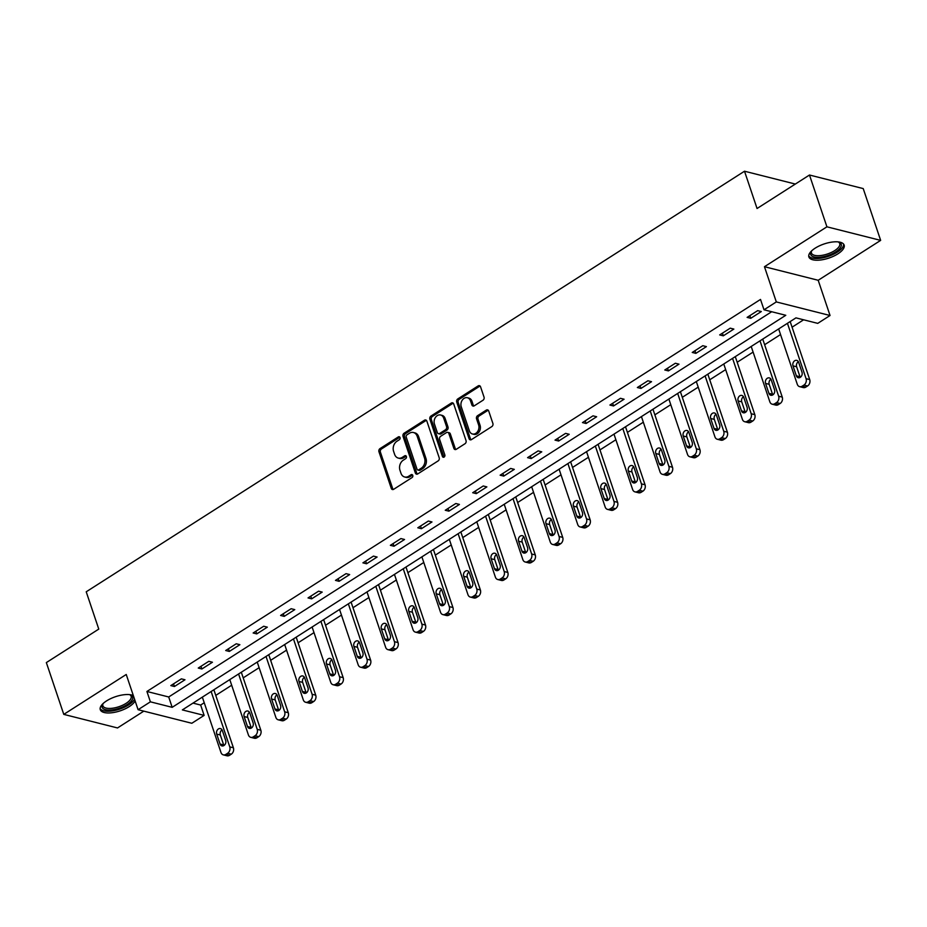 <?xml version="1.0" encoding="UTF-8"?>
<svg xmlns="http://www.w3.org/2000/svg" width="927" height="927" viewBox="0 0 927 927"><rect width="100%" height="100%" fill="white"/><g stroke="black" fill="none" stroke-linecap="round" stroke-linejoin="round"><path stroke-width="1.39" d="M400.024 437.556A1.634 1.275 -75.8 0 0 398.343 436.907L379.989 448.622A2.341 1.819 -75.8 0 0 378.958 451.762L391.275 488.367A2.341 1.819 -75.8 0 0 393.685 489.294L412.028 477.579A1.634 1.275 -75.8 0 0 411.067 474.728L408.691 476.246A7.497 5.829 -75.8 0 1 404.67 476.999A7.497 5.829 -75.8 0 1 400.985 473.268L399.954 470.221A7.497 5.829 -75.8 0 1 403.291 460.174L405.667 458.656A1.634 1.275 -75.8 0 0 404.705 455.817L402.33 457.335A7.497 5.829 -75.8 0 1 398.309 458.089A7.497 5.829 -75.8 0 1 394.612 454.357L393.593 451.298A7.497 5.829 -75.8 0 1 396.93 441.264L399.305 439.746A1.634 1.275 -75.8 0 0 400.024 437.556M399.873 437.22A1.634 1.275 -75.8 0 0 399.792 437.266L381.449 448.992A2.341 1.819 -75.8 0 0 380.406 452.133L392.724 488.738A2.341 1.819 -75.8 0 0 393.199 489.514M412.596 475.053A1.634 1.275 -75.8 0 0 412.527 475.099L410.151 476.605L408.691 476.246M406.235 456.13A1.634 1.275 -75.8 0 0 406.153 456.177L403.79 457.695L402.33 457.335M815.181 248.158A18.61 7.451 161.4 0 0 808.877 256.953A18.61 7.451 161.4 0 0 820.024 260.07A18.61 7.451 161.4 0 0 837.846 253.882A18.61 7.451 161.4 0 0 844.149 245.076A18.61 7.451 161.4 0 0 833.002 241.959A18.61 7.451 161.4 0 0 815.181 248.158M133.326 695.574A18.61 7.451 161.4 0 0 106.593 700.882A18.61 7.451 161.4 0 0 100.278 709.676A18.61 7.451 161.4 0 0 111.425 712.805A18.61 7.451 161.4 0 0 129.247 706.606A18.61 7.451 161.4 0 0 135.133 700.928M482.99 400.244A2.341 1.819 -75.8 0 0 484.033 397.104L480.568 386.837A2.341 1.819 -75.8 0 0 478.158 385.899L457.787 398.923A2.341 1.819 -75.8 0 0 456.744 402.063L469.062 438.668A2.341 1.819 -75.8 0 0 471.472 439.595L491.843 426.571A2.341 1.819 -75.8 0 0 492.886 423.442L488.714 411.032A2.341 1.819 -75.8 0 0 486.304 410.105L477.579 415.678A2.341 1.819 -75.8 0 0 476.548 418.807L478.61 424.96A6.269 4.878 -75.8 0 1 477.614 431.576A6.269 4.878 -75.8 0 1 472.457 433.987A6.269 4.878 -75.8 0 1 469.375 430.87L461.264 406.768A6.269 4.878 -75.8 0 1 462.26 400.151A6.269 4.878 -75.8 0 1 467.417 397.741A6.269 4.878 -75.8 0 1 470.499 400.87L471.855 404.879A2.341 1.819 -75.8 0 0 474.265 405.817L482.99 400.244M763.999 309.792L776.316 301.924L830.047 315.504L817.741 323.372L795.957 317.868L182.352 709.908L204.137 715.401L191.819 723.269L138.088 709.7L150.394 701.832L172.179 707.336L785.783 315.296L763.999 309.792L760.511 299.433L146.918 691.472L150.394 701.832M138.088 709.7L126.234 674.485L63.778 714.381L46.35 662.585L98.772 629.097L86.223 591.797L744.508 171.217L757.058 208.505L809.48 175.018L826.919 226.814L764.462 266.709L776.316 301.924M426.872 421.148A2.341 1.819 -75.8 0 0 424.462 420.221L404.079 433.233A2.341 1.819 -75.8 0 0 403.036 436.374L415.354 472.979A2.341 1.819 -75.8 0 0 417.776 473.906L438.147 460.893A2.341 1.819 -75.8 0 0 439.189 457.753L426.872 421.148M430.939 416.072L451.31 403.06A2.341 1.819 -75.8 0 1 453.72 403.987L466.038 440.592A2.341 1.819 -75.8 0 1 464.995 443.732L456.281 449.305A2.341 1.819 -75.8 0 1 453.871 448.378L448.865 433.523A2.341 1.819 -75.8 0 0 446.455 432.596L440.673 436.293A2.341 1.819 -75.8 0 0 439.63 439.433L444.833 454.89A1.634 1.275 -75.8 0 1 442.411 456.432L429.896 419.213A2.341 1.819 -75.8 0 1 430.939 416.072L432.388 416.443L452.758 403.43L451.31 403.06M809.48 175.018L863.222 188.587L880.65 240.383L826.919 226.814M63.778 714.381L117.52 727.95L143.812 711.148M795.331 184.056L744.508 171.217M146.918 691.472L168.702 696.977L771.67 311.739M174.438 686.513L184.994 679.769L181.368 678.854L170.811 685.598L174.438 686.513L173.546 683.848M201.889 668.981L212.445 662.237L208.807 661.31L198.251 668.054L201.889 668.981L200.985 666.316M229.328 651.438L239.884 644.694L236.258 643.778L225.701 650.522L229.328 651.438L228.436 648.773M256.767 633.906L267.324 627.162L263.697 626.246L253.141 632.99L256.767 633.906L255.875 631.241M284.218 616.374L294.774 609.63L291.136 608.715L280.58 615.458L284.218 616.374L283.314 613.709M311.657 598.842L322.214 592.098L318.587 591.183L308.031 597.927L311.657 598.842L310.765 596.177M339.097 581.31L349.653 574.566L346.026 573.651L335.47 580.395L339.097 581.31L338.204 578.645M366.547 563.778L377.104 557.034L373.465 556.107L362.909 562.851L366.547 563.778L365.644 561.113M393.987 546.235L404.543 539.491L400.916 538.575L390.36 545.319L393.987 546.235L393.094 543.57M421.437 528.703L431.982 521.959L428.355 521.044L417.799 527.787L421.437 528.703L420.534 526.038M448.877 511.171L459.433 504.427L455.794 503.512L445.25 510.256L448.877 511.171L447.984 508.506M476.316 493.639L486.872 486.895L483.245 485.98L472.689 492.724L476.316 493.639L475.424 490.974M503.767 476.107L514.311 469.363L510.684 468.448L500.128 475.192L503.767 476.107L502.863 473.442M531.206 458.575L541.762 451.831L538.123 450.904L527.579 457.648L531.206 458.575L530.314 455.91M558.645 441.032L569.201 434.288L565.574 433.373L555.018 440.116L558.645 441.032L557.753 438.378M586.096 423.5L596.652 416.756L593.013 415.841L582.457 422.585L586.096 423.5L585.192 420.835M613.535 405.968L624.091 399.224L620.464 398.309L609.908 405.053L613.535 405.968L612.643 403.303M640.974 388.436L651.53 381.692L647.903 380.777L637.347 387.521L640.974 388.436L640.082 385.771M668.425 370.904L678.981 364.16L675.343 363.245L664.786 369.989L668.425 370.904L667.521 368.239M695.864 353.372L706.42 346.628L702.793 345.701L692.237 352.445L695.864 353.372L694.972 350.707M723.303 335.829L733.86 329.085L730.233 328.17L719.676 334.914L723.303 335.829L722.411 333.175M750.754 318.297L761.31 311.553L757.672 310.638L747.116 317.382L750.754 318.297L749.85 315.632M192.978 703.106L200.649 705.041L204.23 702.759M215.771 695.389L231.68 685.227M243.21 677.857L259.12 667.683M270.649 660.325L286.559 650.151M298.1 642.793L314.01 632.62M325.539 625.25L341.449 615.088M352.978 607.718L368.9 597.556M380.429 590.186L396.339 580.024M407.868 572.654L423.778 562.48M435.308 555.122L451.229 544.949M462.758 537.59L478.668 527.417M490.198 520.047L506.107 509.885M517.637 502.515L533.558 492.353M545.088 484.983L560.997 474.821M572.527 467.451L588.436 457.289M599.966 449.919L615.887 439.746M627.417 432.388L643.326 422.214M654.856 414.844L670.766 404.682M682.295 397.312L698.216 387.15M709.746 379.78L725.656 369.618M737.185 362.248L753.095 352.086M764.624 344.717L780.546 334.543M792.075 327.185L803.616 319.803M764.462 266.709L818.193 280.278L880.65 240.383M818.193 280.278L830.047 315.504M200.649 705.041L204.137 715.401M168.702 696.977L172.179 707.336M398.309 458.089L399.757 458.459A7.497 5.829 -75.8 0 0 403.79 457.695M404.67 476.999L406.119 477.37A7.497 5.829 -75.8 0 0 410.151 476.605M426.397 420.36A2.341 1.819 -75.8 0 0 425.91 420.58L405.539 433.604A2.341 1.819 -75.8 0 0 404.496 436.733L416.814 473.338A2.341 1.819 -75.8 0 0 417.289 474.126M406.941 434.867A1.634 1.275 -75.8 0 0 406.211 437.057L417.023 469.189A1.634 1.275 -75.8 0 0 418.714 469.85L421.217 468.239A7.497 5.829 -75.8 0 0 424.554 458.205L417.162 436.246A7.497 5.829 -75.8 0 0 413.465 432.515A7.497 5.829 -75.8 0 0 409.444 433.268L406.941 434.867M417.834 470.012L419.282 470.371A1.634 1.275 -75.8 0 0 420.163 470.209L418.714 469.85M413.465 432.515L414.925 432.874A7.497 5.829 -75.8 0 1 418.61 436.605L426.003 458.575A7.497 5.829 -75.8 0 1 422.666 468.61L420.163 470.209M447.718 432.364L449.166 432.724A2.341 1.819 -75.8 0 1 450.325 433.894L455.319 448.738A2.341 1.819 -75.8 0 0 455.794 449.525M432.388 416.443A2.341 1.819 -75.8 0 0 431.345 419.583L443.871 456.791A1.634 1.275 -75.8 0 0 444.021 457.127M443.685 418.123A6.269 4.878 -75.8 0 0 440.603 415.006A6.269 4.878 -75.8 0 0 435.447 417.405A6.269 4.878 -75.8 0 0 434.45 424.021L437.301 432.515A2.341 1.819 -75.8 0 0 439.711 433.442L445.505 429.746A2.341 1.819 -75.8 0 0 446.547 426.617L443.685 418.123L445.134 418.494A6.269 4.878 -75.8 0 0 442.052 415.366L440.603 415.006M438.459 433.685L439.908 434.045A2.341 1.819 -75.8 0 0 441.171 433.813L439.711 433.442M445.134 418.494L447.996 426.976A2.341 1.819 -75.8 0 1 446.953 430.116L441.171 433.813M467.417 397.741L468.865 398.112A6.269 4.878 -75.8 0 1 471.959 401.229L473.303 405.25A2.341 1.819 -75.8 0 0 473.79 406.038M472.457 433.987L473.917 434.357A6.269 4.878 -75.8 0 0 479.074 431.947A6.269 4.878 -75.8 0 0 480.07 425.331L478.61 424.96M488.239 410.255A2.341 1.819 -75.8 0 0 487.753 410.476L479.039 416.038A2.341 1.819 -75.8 0 0 477.996 419.178L480.07 425.331M480.093 386.049A2.341 1.819 -75.8 0 0 479.618 386.269L459.236 399.294A2.341 1.819 -75.8 0 0 458.193 402.422L470.51 439.027A2.341 1.819 -75.8 0 0 470.997 439.815M211.136 691.507L229.769 746.872A4.774 3.708 -75.8 0 1 227.648 753.257L225.887 754.381A4.774 3.708 -75.8 0 1 223.326 754.868A4.774 3.708 -75.8 0 1 220.974 752.492L202.341 697.127M213.87 689.769L233.395 747.788A4.774 3.708 104.2 0 1 231.275 754.184L229.514 755.308A4.774 3.708 104.2 0 1 226.953 755.783L223.326 754.868M222.051 729.862A3.812 2.966 -75.8 0 0 220.325 734.995L223.674 744.937A3.812 2.966 -75.8 0 0 223.952 745.551M225.678 740.418L222.329 730.476A3.812 2.966 -75.8 0 0 220.452 728.576A3.812 2.966 -75.8 0 0 217.3 730.047A3.812 2.966 -75.8 0 0 216.698 734.08L220.047 744.022A3.812 2.966 -75.8 0 0 221.924 745.922A3.812 2.966 -75.8 0 0 225.064 744.451A3.812 2.966 -75.8 0 0 225.678 740.418M129.734 694.647A16.107 6.443 -18.6 0 1 130.186 694.798A16.107 6.443 -18.6 0 1 129.421 702.933A16.107 6.443 -18.6 0 1 111.982 709.897A16.107 6.443 -18.6 0 1 102.735 704.045A16.107 6.443 -18.6 0 1 103.001 703.639M103.094 703.547A14.913 5.968 161.4 0 0 102.885 705.806A14.913 5.968 161.4 0 0 112.028 708.286A14.913 5.968 161.4 0 0 131.136 696.293A14.913 5.968 161.4 0 0 129.595 694.624M100.128 708.599A18.482 7.404 161.4 0 0 111.182 711.055A18.482 7.404 161.4 0 0 134.531 699.155M838.332 241.912A16.107 6.443 -18.6 0 1 838.784 242.074A16.107 6.443 -18.6 0 1 835.76 251.831A16.107 6.443 -18.6 0 1 817.266 257.335A16.107 6.443 -18.6 0 1 811.334 251.31A16.107 6.443 -18.6 0 1 811.6 250.916M811.693 250.823A14.913 5.968 161.4 0 0 811.473 253.083A14.913 5.968 161.4 0 0 820.407 255.574A14.913 5.968 161.4 0 0 834.682 250.614A14.913 5.968 161.4 0 0 839.735 243.569A14.913 5.968 161.4 0 0 838.193 241.901M808.726 255.864A18.482 7.404 161.4 0 0 837.208 252.202A18.482 7.404 161.4 0 0 843.616 244.125M238.587 673.975L257.208 729.34A4.774 3.708 -75.8 0 1 255.087 735.725L253.326 736.849A4.774 3.708 -75.8 0 1 250.765 737.336A4.774 3.708 -75.8 0 1 248.413 734.96L229.78 679.595M241.31 672.226L260.846 730.256A4.774 3.708 104.2 0 1 258.714 736.641L256.964 737.765A4.774 3.708 104.2 0 1 254.392 738.251L250.765 737.336M249.502 712.33A3.812 2.966 -75.8 0 0 247.776 717.463L251.124 727.405A3.812 2.966 -75.8 0 0 251.391 728.019M253.117 722.886L249.769 712.944A3.812 2.966 -75.8 0 0 247.891 711.044A3.812 2.966 -75.8 0 0 244.751 712.504A3.812 2.966 -75.8 0 0 244.137 716.536L247.486 726.49A3.812 2.966 -75.8 0 0 249.375 728.39A3.812 2.966 -75.8 0 0 252.515 726.919A3.812 2.966 -75.8 0 0 253.117 722.886M266.026 656.443L284.659 711.797A4.774 3.708 -75.8 0 1 282.526 718.193L280.777 719.317A4.774 3.708 -75.8 0 1 278.204 719.804A4.774 3.708 -75.8 0 1 275.864 717.417L257.231 662.063M268.76 654.694L288.285 712.724A4.774 3.708 104.2 0 1 286.165 719.109L284.404 720.233A4.774 3.708 104.2 0 1 281.843 720.719L278.204 719.804M276.941 694.798A3.812 2.966 -75.8 0 0 275.215 699.92L278.563 709.873A3.812 2.966 -75.8 0 0 278.842 710.488M280.557 705.354L277.219 695.412A3.812 2.966 -75.8 0 0 275.331 693.512A3.812 2.966 -75.8 0 0 272.19 694.972A3.812 2.966 -75.8 0 0 271.588 699.004L274.937 708.958A3.812 2.966 -75.8 0 0 276.814 710.858A3.812 2.966 -75.8 0 0 279.954 709.387A3.812 2.966 -75.8 0 0 280.557 705.354M293.465 638.912L312.098 694.265A4.774 3.708 -75.8 0 1 309.977 700.661L308.216 701.785A4.774 3.708 -75.8 0 1 305.655 702.272A4.774 3.708 -75.8 0 1 303.303 699.885L284.67 644.532M296.2 637.162L315.725 695.18A4.774 3.708 104.2 0 1 313.604 701.577L311.843 702.701A4.774 3.708 104.2 0 1 309.282 703.187L305.655 702.272M304.38 677.266A3.812 2.966 -75.8 0 0 302.654 682.388L306.003 692.33A3.812 2.966 -75.8 0 0 306.281 692.956M308.007 687.822L304.659 677.88A3.812 2.966 -75.8 0 0 302.781 675.98A3.812 2.966 -75.8 0 0 299.63 677.44A3.812 2.966 -75.8 0 0 299.027 681.472L302.376 691.415A3.812 2.966 -75.8 0 0 304.253 693.326A3.812 2.966 -75.8 0 0 307.393 691.855A3.812 2.966 -75.8 0 0 308.007 687.822M320.916 621.38L339.537 676.733A4.774 3.708 -75.8 0 1 337.416 683.129L335.655 684.253A4.774 3.708 -75.8 0 1 333.094 684.729A4.774 3.708 -75.8 0 1 330.742 682.353L312.109 627M323.65 619.63L343.175 677.649A4.774 3.708 104.2 0 1 341.043 684.045L339.294 685.169A4.774 3.708 104.2 0 1 336.721 685.644L333.094 684.729M331.831 659.723A3.812 2.966 -75.8 0 0 330.105 664.856L333.453 674.798A3.812 2.966 -75.8 0 0 333.72 675.412M335.447 670.291L332.098 660.348A3.812 2.966 -75.8 0 0 330.221 658.437A3.812 2.966 -75.8 0 0 327.08 659.908A3.812 2.966 -75.8 0 0 326.466 663.941L329.815 673.883A3.812 2.966 -75.8 0 0 331.704 675.783A3.812 2.966 -75.8 0 0 334.844 674.323A3.812 2.966 -75.8 0 0 335.447 670.291M348.355 603.848L366.988 659.201A4.774 3.708 -75.8 0 1 364.856 665.598L363.106 666.722A4.774 3.708 -75.8 0 1 360.533 667.197A4.774 3.708 -75.8 0 1 358.193 664.821L339.56 609.468M351.09 602.098L370.615 660.117A4.774 3.708 104.2 0 1 368.494 666.513L366.733 667.637A4.774 3.708 104.2 0 1 364.172 668.112L360.533 667.197M359.27 642.191A3.812 2.966 -75.8 0 0 357.544 647.324L360.893 657.266A3.812 2.966 -75.8 0 0 361.171 657.88M362.886 652.759L359.549 642.805A3.812 2.966 -75.8 0 0 357.66 640.905A3.812 2.966 -75.8 0 0 354.52 642.376A3.812 2.966 -75.8 0 0 353.917 646.409L357.266 656.351A3.812 2.966 -75.8 0 0 359.143 658.251A3.812 2.966 -75.8 0 0 362.283 656.791A3.812 2.966 -75.8 0 0 362.886 652.759M375.794 586.304L394.427 641.669A4.774 3.708 -75.8 0 1 392.306 648.054L390.545 649.178A4.774 3.708 -75.8 0 1 387.984 649.665A4.774 3.708 -75.8 0 1 385.632 647.289L366.999 591.924M378.529 584.566L398.054 642.585A4.774 3.708 104.2 0 1 395.933 648.981L394.172 650.105A4.774 3.708 104.2 0 1 391.611 650.58L387.984 649.665M386.71 624.659A3.812 2.966 -75.8 0 0 384.995 629.792L388.332 639.734A3.812 2.966 -75.8 0 0 388.61 640.348M390.337 635.215L386.988 625.273A3.812 2.966 -75.8 0 0 385.111 623.373A3.812 2.966 -75.8 0 0 381.97 624.844A3.812 2.966 -75.8 0 0 381.356 628.877L384.705 638.819A3.812 2.966 -75.8 0 0 386.582 640.719A3.812 2.966 -75.8 0 0 389.722 639.248A3.812 2.966 -75.8 0 0 390.337 635.215M403.245 568.772L421.866 624.138A4.774 3.708 -75.8 0 1 419.746 630.522L417.984 631.646A4.774 3.708 -75.8 0 1 415.423 632.133A4.774 3.708 -75.8 0 1 413.071 629.757L394.45 574.392M405.98 567.023L425.505 625.053A4.774 3.708 104.2 0 1 423.372 631.438L421.623 632.562A4.774 3.708 104.2 0 1 419.05 633.048L415.423 632.133M414.16 607.127A3.812 2.966 -75.8 0 0 412.434 612.26L415.783 622.202A3.812 2.966 -75.8 0 0 416.049 622.817M417.776 617.683L414.427 607.741A3.812 2.966 -75.8 0 0 412.55 605.841A3.812 2.966 -75.8 0 0 409.41 607.312A3.812 2.966 -75.8 0 0 408.807 611.333L412.144 621.287A3.812 2.966 -75.8 0 0 414.033 623.187A3.812 2.966 -75.8 0 0 417.173 621.716A3.812 2.966 -75.8 0 0 417.776 617.683M430.684 551.241L449.317 606.606A4.774 3.708 -75.8 0 1 447.185 612.99L445.435 614.114A4.774 3.708 -75.8 0 1 442.863 614.601A4.774 3.708 -75.8 0 1 440.522 612.226L421.889 556.86M433.419 549.491L452.944 607.521A4.774 3.708 104.2 0 1 450.823 613.906L449.062 615.03A4.774 3.708 104.2 0 1 446.501 615.516L442.863 614.601M441.6 589.595A3.812 2.966 -75.8 0 0 439.873 594.717L443.222 604.671A3.812 2.966 -75.8 0 0 443.5 605.285M445.215 600.151L441.878 590.209A3.812 2.966 -75.8 0 0 439.989 588.309A3.812 2.966 -75.8 0 0 436.849 589.769A3.812 2.966 -75.8 0 0 436.246 593.801L439.595 603.755A3.812 2.966 -75.8 0 0 441.472 605.655A3.812 2.966 -75.8 0 0 444.612 604.184A3.812 2.966 -75.8 0 0 445.215 600.151M458.123 533.709L476.756 589.062A4.774 3.708 -75.8 0 1 474.636 595.458L472.874 596.582A4.774 3.708 -75.8 0 1 470.313 597.069A4.774 3.708 -75.8 0 1 467.961 594.682L449.328 539.329M460.858 531.959L480.383 589.978A4.774 3.708 104.2 0 1 478.262 596.374L476.501 597.498A4.774 3.708 104.2 0 1 473.94 597.985L470.313 597.069M469.039 572.063A3.812 2.966 -75.8 0 0 467.324 577.185L470.661 587.139A3.812 2.966 -75.8 0 0 470.939 587.753M472.666 582.62L469.317 572.677A3.812 2.966 -75.8 0 0 467.44 570.777A3.812 2.966 -75.8 0 0 464.3 572.237A3.812 2.966 -75.8 0 0 463.685 576.27L467.034 586.212A3.812 2.966 -75.8 0 0 468.911 588.124A3.812 2.966 -75.8 0 0 472.052 586.652A3.812 2.966 -75.8 0 0 472.666 582.62M485.574 516.177L504.195 571.53A4.774 3.708 -75.8 0 1 502.075 577.927L500.313 579.051A4.774 3.708 -75.8 0 1 497.753 579.526A4.774 3.708 -75.8 0 1 495.4 577.15L476.779 521.797M488.309 514.427L507.834 572.446A4.774 3.708 104.2 0 1 505.702 578.842L503.952 579.966A4.774 3.708 104.2 0 1 501.391 580.453L497.753 579.526M496.49 554.52A3.812 2.966 -75.8 0 0 494.763 559.653L498.112 569.595A3.812 2.966 -75.8 0 0 498.378 570.209M500.105 565.088L496.756 555.146A3.812 2.966 -75.8 0 0 494.879 553.234A3.812 2.966 -75.8 0 0 491.739 554.705A3.812 2.966 -75.8 0 0 491.136 558.738L494.473 568.68A3.812 2.966 -75.8 0 0 496.362 570.58A3.812 2.966 -75.8 0 0 499.502 569.12A3.812 2.966 -75.8 0 0 500.105 565.088M513.013 498.645L531.646 553.998A4.774 3.708 -75.8 0 1 529.514 560.395L527.764 561.519A4.774 3.708 -75.8 0 1 525.203 561.994A4.774 3.708 -75.8 0 1 522.851 559.618L504.218 504.265M515.748 496.895L535.273 554.914A4.774 3.708 104.2 0 1 533.152 561.31L531.391 562.434A4.774 3.708 104.2 0 1 528.83 562.909L525.203 561.994M523.929 536.988A3.812 2.966 -75.8 0 0 522.202 542.121L525.551 552.063A3.812 2.966 -75.8 0 0 525.829 552.677M527.556 547.556L524.207 537.602A3.812 2.966 -75.8 0 0 522.318 535.702A3.812 2.966 -75.8 0 0 519.178 537.173A3.812 2.966 -75.8 0 0 518.575 541.206L521.924 551.148A3.812 2.966 -75.8 0 0 523.801 553.048A3.812 2.966 -75.8 0 0 526.942 551.588A3.812 2.966 -75.8 0 0 527.556 547.556M540.453 481.101L559.085 536.466A4.774 3.708 -75.8 0 1 556.965 542.851L555.203 543.975A4.774 3.708 -75.8 0 1 552.643 544.462A4.774 3.708 -75.8 0 1 550.29 542.086L531.658 486.721M543.187 479.363L562.712 537.382A4.774 3.708 104.2 0 1 560.592 543.778L558.83 544.902A4.774 3.708 104.2 0 1 556.27 545.377L552.643 544.462M551.368 519.456A3.812 2.966 -75.8 0 0 549.653 524.589L552.99 534.531A3.812 2.966 -75.8 0 0 553.268 535.146M554.995 530.024L551.646 520.07A3.812 2.966 -75.8 0 0 549.769 518.17A3.812 2.966 -75.8 0 0 546.629 519.641A3.812 2.966 -75.8 0 0 546.015 523.674L549.363 533.616A3.812 2.966 -75.8 0 0 551.241 535.516A3.812 2.966 -75.8 0 0 554.392 534.045A3.812 2.966 -75.8 0 0 554.995 530.024M567.903 463.57L586.524 518.935A4.774 3.708 -75.8 0 1 584.404 525.319L582.643 526.443A4.774 3.708 -75.8 0 1 580.082 526.93A4.774 3.708 -75.8 0 1 577.73 524.555L559.108 469.189M570.638 461.82L590.163 519.85A4.774 3.708 104.2 0 1 588.042 526.235L586.281 527.359A4.774 3.708 104.2 0 1 583.72 527.845L580.082 526.93M578.819 501.924A3.812 2.966 -75.8 0 0 577.092 507.057L580.441 516.999A3.812 2.966 -75.8 0 0 580.708 517.614M582.434 512.48L579.085 502.538A3.812 2.966 -75.8 0 0 577.208 500.638A3.812 2.966 -75.8 0 0 574.068 502.11A3.812 2.966 -75.8 0 0 573.465 506.142L576.803 516.084A3.812 2.966 -75.8 0 0 578.691 517.984A3.812 2.966 -75.8 0 0 581.832 516.513A3.812 2.966 -75.8 0 0 582.434 512.48M595.343 446.038L613.975 501.403A4.774 3.708 -75.8 0 1 611.855 507.787L610.093 508.911A4.774 3.708 -75.8 0 1 607.533 509.398A4.774 3.708 -75.8 0 1 605.18 507.023L586.548 451.658M598.077 444.288L617.602 502.318A4.774 3.708 104.2 0 1 615.482 508.703L613.72 509.827A4.774 3.708 104.2 0 1 611.16 510.313L607.533 509.398M606.258 484.392A3.812 2.966 -75.8 0 0 604.531 489.514L607.88 499.468A3.812 2.966 -75.8 0 0 608.158 500.082M609.885 494.948L606.536 485.006A3.812 2.966 -75.8 0 0 604.647 483.106A3.812 2.966 -75.8 0 0 601.507 484.566A3.812 2.966 -75.8 0 0 600.905 488.599L604.253 498.552A3.812 2.966 -75.8 0 0 606.131 500.453A3.812 2.966 -75.8 0 0 609.271 498.981A3.812 2.966 -75.8 0 0 609.885 494.948M622.782 428.506L641.414 483.859A4.774 3.708 -75.8 0 1 639.294 490.256L637.533 491.38A4.774 3.708 -75.8 0 1 634.972 491.866A4.774 3.708 -75.8 0 1 632.62 489.479L613.987 434.126M625.516 426.756L645.053 484.786A4.774 3.708 104.2 0 1 642.921 491.171L641.16 492.295A4.774 3.708 104.2 0 1 638.599 492.782L634.972 491.866M633.697 466.86A3.812 2.966 -75.8 0 0 631.982 471.982L635.319 481.936A3.812 2.966 -75.8 0 0 635.598 482.55M637.324 477.417L633.975 467.475A3.812 2.966 -75.8 0 0 632.098 465.574A3.812 2.966 -75.8 0 0 628.958 467.034A3.812 2.966 -75.8 0 0 628.344 471.067L631.693 481.009A3.812 2.966 -75.8 0 0 633.57 482.921A3.812 2.966 -75.8 0 0 636.722 481.449A3.812 2.966 -75.8 0 0 637.324 477.417M650.233 410.974L668.865 466.327A4.774 3.708 -75.8 0 1 666.733 472.724L664.972 473.848A4.774 3.708 -75.8 0 1 662.411 474.323A4.774 3.708 -75.8 0 1 660.059 471.947L641.438 416.594M652.967 409.224L672.492 467.243A4.774 3.708 104.2 0 1 670.372 473.639L668.61 474.763A4.774 3.708 104.2 0 1 666.049 475.25L662.411 474.323M661.148 449.317A3.812 2.966 -75.8 0 0 659.421 454.45L662.77 464.392A3.812 2.966 -75.8 0 0 663.037 465.018M664.763 459.885L661.414 449.943A3.812 2.966 -75.8 0 0 659.537 448.031A3.812 2.966 -75.8 0 0 656.397 449.502A3.812 2.966 -75.8 0 0 655.795 453.535L659.132 463.477A3.812 2.966 -75.8 0 0 661.021 465.377A3.812 2.966 -75.8 0 0 664.161 463.917A3.812 2.966 -75.8 0 0 664.763 459.885M677.672 393.442L696.304 448.795A4.774 3.708 -75.8 0 1 694.184 455.192L692.423 456.316A4.774 3.708 -75.8 0 1 689.862 456.791A4.774 3.708 -75.8 0 1 687.51 454.415L668.877 399.062M680.406 391.692L699.931 449.711A4.774 3.708 104.2 0 1 697.811 456.107L696.05 457.231A4.774 3.708 104.2 0 1 693.489 457.706L689.862 456.791M688.587 431.785A3.812 2.966 -75.8 0 0 686.861 436.918L690.209 446.86A3.812 2.966 -75.8 0 0 690.488 447.474M692.214 442.353L688.865 432.399A3.812 2.966 -75.8 0 0 686.988 430.499A3.812 2.966 -75.8 0 0 683.836 431.97A3.812 2.966 -75.8 0 0 683.234 436.003L686.583 445.945A3.812 2.966 -75.8 0 0 688.46 447.845A3.812 2.966 -75.8 0 0 691.6 446.385A3.812 2.966 -75.8 0 0 692.214 442.353M705.111 375.898L723.744 431.264A4.774 3.708 -75.8 0 1 721.623 437.648L719.862 438.772A4.774 3.708 -75.8 0 1 717.301 439.259A4.774 3.708 -75.8 0 1 714.949 436.884L696.316 381.518M707.846 374.16L727.382 432.179A4.774 3.708 104.2 0 1 725.25 438.575L723.489 439.699A4.774 3.708 104.2 0 1 720.928 440.174L717.301 439.259M716.038 414.253A3.812 2.966 -75.8 0 0 714.311 419.386L717.649 429.328A3.812 2.966 -75.8 0 0 717.927 429.943M719.653 424.821L716.304 414.867A3.812 2.966 -75.8 0 0 714.427 412.967A3.812 2.966 -75.8 0 0 711.287 414.439A3.812 2.966 -75.8 0 0 710.673 418.471L714.022 428.413A3.812 2.966 -75.8 0 0 715.899 430.313A3.812 2.966 -75.8 0 0 719.051 428.842A3.812 2.966 -75.8 0 0 719.653 424.821M732.562 358.367L751.194 413.732A4.774 3.708 -75.8 0 1 749.062 420.116L747.301 421.24A4.774 3.708 -75.8 0 1 744.74 421.727A4.774 3.708 -75.8 0 1 742.388 419.352L723.767 363.987M735.296 356.628L754.821 414.647A4.774 3.708 104.2 0 1 752.701 421.032L750.94 422.156A4.774 3.708 104.2 0 1 748.379 422.642L744.74 421.727M743.477 396.721A3.812 2.966 -75.8 0 0 741.751 401.854L745.099 411.797A3.812 2.966 -75.8 0 0 745.366 412.411M747.092 407.277L743.744 397.335A3.812 2.966 -75.8 0 0 741.867 395.435A3.812 2.966 -75.8 0 0 738.726 396.907A3.812 2.966 -75.8 0 0 738.124 400.939L741.461 410.881A3.812 2.966 -75.8 0 0 743.35 412.782A3.812 2.966 -75.8 0 0 746.49 411.31A3.812 2.966 -75.8 0 0 747.092 407.277M760.001 340.835L778.634 396.2A4.774 3.708 -75.8 0 1 776.513 402.585L774.752 403.708A4.774 3.708 -75.8 0 1 772.191 404.195A4.774 3.708 -75.8 0 1 769.839 401.82L751.206 346.455M762.736 339.085L782.261 397.115A4.774 3.708 104.2 0 1 780.14 403.5L778.379 404.624A4.774 3.708 104.2 0 1 775.818 405.111L772.191 404.195M770.916 379.189A3.812 2.966 -75.8 0 0 769.19 384.323L772.539 394.265A3.812 2.966 -75.8 0 0 772.817 394.879M774.543 389.746L771.194 379.803A3.812 2.966 -75.8 0 0 769.317 377.903A3.812 2.966 -75.8 0 0 766.166 379.363A3.812 2.966 -75.8 0 0 765.563 383.396L768.912 393.349A3.812 2.966 -75.8 0 0 770.789 395.25A3.812 2.966 -75.8 0 0 773.929 393.778A3.812 2.966 -75.8 0 0 774.543 389.746M787.44 323.303L806.073 378.656A4.774 3.708 -75.8 0 1 803.952 385.053L802.191 386.177A4.774 3.708 -75.8 0 1 799.63 386.663A4.774 3.708 -75.8 0 1 797.278 384.276L778.645 328.923M790.175 321.553L809.711 379.583A4.774 3.708 104.2 0 1 807.579 385.968L805.818 387.092A4.774 3.708 104.2 0 1 803.257 387.579L799.63 386.663M798.367 361.657A3.812 2.966 -75.8 0 0 796.641 366.779L799.989 376.733A3.812 2.966 -75.8 0 0 800.256 377.347M801.982 372.214L798.634 362.272A3.812 2.966 -75.8 0 0 796.756 360.371A3.812 2.966 -75.8 0 0 793.616 361.831A3.812 2.966 -75.8 0 0 793.002 365.864L796.351 375.806A3.812 2.966 -75.8 0 0 798.228 377.718A3.812 2.966 -75.8 0 0 801.38 376.246A3.812 2.966 -75.8 0 0 801.982 372.214M399.792 437.266L398.343 436.907M412.527 475.099L411.067 474.728M406.153 456.177L404.705 455.817M392.724 488.738L391.275 488.367M380.406 452.133L378.958 451.762M381.449 448.992L379.989 448.622M416.814 473.338L415.354 472.979M404.496 436.733L403.036 436.374M405.539 433.604L404.079 433.233M425.91 420.58L424.462 420.221M422.666 468.61L421.217 468.239M426.003 458.575L424.554 458.205M418.61 436.605L417.162 436.246M455.319 448.738L453.871 448.378M450.325 433.894L448.865 433.523M443.871 456.791L442.411 456.432M431.345 419.583L429.896 419.213M446.953 430.116L445.505 429.746M447.996 426.976L446.547 426.617M473.303 405.25L471.855 404.879M471.959 401.229L470.499 400.87M477.996 419.178L476.548 418.807M479.039 416.038L477.579 415.678M487.753 410.476L486.304 410.105M470.51 439.027L469.062 438.668M458.193 402.422L456.744 402.063M459.236 399.294L457.787 398.923M479.618 386.269L478.158 385.899M229.769 746.872L233.395 747.788M225.887 754.381L229.514 755.308M227.648 753.257L231.275 754.184M223.674 744.937L220.047 744.022M220.325 734.995L216.698 734.08M257.208 729.34L260.846 730.256M253.326 736.849L256.964 737.765M255.087 735.725L258.714 736.641M251.124 727.405L247.486 726.49M247.776 717.463L244.137 716.536M284.659 711.797L288.285 712.724M280.777 719.317L284.404 720.233M282.526 718.193L286.165 719.109M278.563 709.873L274.937 708.958M275.215 699.92L271.588 699.004M312.098 694.265L315.725 695.18M308.216 701.785L311.843 702.701M309.977 700.661L313.604 701.577M306.003 692.33L302.376 691.415M302.654 682.388L299.027 681.472M339.537 676.733L343.175 677.649M335.655 684.253L339.294 685.169M337.416 683.129L341.043 684.045M333.453 674.798L329.815 673.883M330.105 664.856L326.466 663.941M366.988 659.201L370.615 660.117M363.106 666.722L366.733 667.637M364.856 665.598L368.494 666.513M360.893 657.266L357.266 656.351M357.544 647.324L353.917 646.409M394.427 641.669L398.054 642.585M390.545 649.178L394.172 650.105M392.306 648.054L395.933 648.981M388.332 639.734L384.705 638.819M384.995 629.792L381.356 628.877M421.866 624.138L425.505 625.053M417.984 631.646L421.623 632.562M419.746 630.522L423.372 631.438M415.783 622.202L412.144 621.287M412.434 612.26L408.807 611.333M449.317 606.606L452.944 607.521M445.435 614.114L449.062 615.03M447.185 612.99L450.823 613.906M443.222 604.671L439.595 603.755M439.873 594.717L436.246 593.801M476.756 589.062L480.383 589.978M472.874 596.582L476.501 597.498M474.636 595.458L478.262 596.374M470.661 587.139L467.034 586.212M467.324 577.185L463.685 576.27M504.195 571.53L507.834 572.446M500.313 579.051L503.952 579.966M502.075 577.927L505.702 578.842M498.112 569.595L494.473 568.68M494.763 559.653L491.136 558.738M531.646 553.998L535.273 554.914M527.764 561.519L531.391 562.434M529.514 560.395L533.152 561.31M525.551 552.063L521.924 551.148M522.202 542.121L518.575 541.206M559.085 536.466L562.712 537.382M555.203 543.975L558.83 544.902M556.965 542.851L560.592 543.778M552.99 534.531L549.363 533.616M549.653 524.589L546.015 523.674M586.524 518.935L590.163 519.85M582.643 526.443L586.281 527.359M584.404 525.319L588.042 526.235M580.441 516.999L576.803 516.084M577.092 507.057L573.465 506.142M613.975 501.403L617.602 502.318M610.093 508.911L613.72 509.827M611.855 507.787L615.482 508.703M607.88 499.468L604.253 498.552M604.531 489.514L600.905 488.599M641.414 483.859L645.053 484.786M637.533 491.38L641.16 492.295M639.294 490.256L642.921 491.171M635.319 481.936L631.693 481.009M631.982 471.982L628.344 471.067M668.865 466.327L672.492 467.243M664.972 473.848L668.61 474.763M666.733 472.724L670.372 473.639M662.77 464.392L659.132 463.477M659.421 454.45L655.795 453.535M696.304 448.795L699.931 449.711M692.423 456.316L696.05 457.231M694.184 455.192L697.811 456.107M690.209 446.86L686.583 445.945M686.861 436.918L683.234 436.003M723.744 431.264L727.382 432.179M719.862 438.772L723.489 439.699M721.623 437.648L725.25 438.575M717.649 429.328L714.022 428.413M714.311 419.386L710.673 418.471M751.194 413.732L754.821 414.647M747.301 421.24L750.94 422.156M749.062 420.116L752.701 421.032M745.099 411.797L741.461 410.881M741.751 401.854L738.124 400.939M778.634 396.2L782.261 397.115M774.752 403.708L778.379 404.624M776.513 402.585L780.14 403.5M772.539 394.265L768.912 393.349M769.19 384.323L765.563 383.396M806.073 378.656L809.711 379.583M802.191 386.177L805.818 387.092M803.952 385.053L807.579 385.968M799.989 376.733L796.351 375.806M796.641 366.779L793.002 365.864"/></g></svg>
